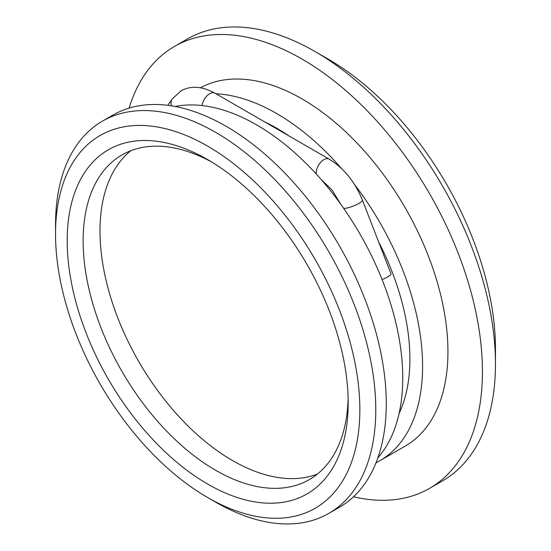 <?xml version="1.0" encoding="UTF-8"?>
<svg xmlns="http://www.w3.org/2000/svg" width="551" height="551" viewBox="0 0 551 551"><rect width="100%" height="100%" fill="white"/><g stroke="black" fill="none" stroke-linecap="round" stroke-linejoin="round"><path stroke-width="0.83" d="M315.062 51.553L328.1 59.081A236.696 136.655 -120 0 1 495.466 348.969L495.466 364.025A255.134 147.303 -120 0 0 315.062 51.553A255.134 147.303 -120 0 0 187.492 38.914L174.46 46.442A255.134 147.303 -120 0 0 129.127 108.099M495.466 364.025A255.134 147.303 60 0 1 442.625 480.816L429.594 488.344A255.134 147.303 60 0 0 482.428 371.546A255.134 147.303 -120 0 0 371.064 114.794A255.134 147.303 -120 0 0 174.46 46.442M429.594 488.344A255.134 147.303 60 0 1 353.522 496.775M354.431 184.358A206.356 119.14 -120 0 1 422.583 366.277A206.356 119.14 60 0 1 379.846 460.746L405.205 446.103A206.356 119.14 60 0 0 447.942 351.634A206.356 119.14 -120 0 0 358.921 145.085A206.356 119.14 -120 0 0 200.474 87.767M341.344 168.337A206.356 119.14 -120 0 0 215.951 93.766M379.846 460.746A206.356 119.14 60 0 1 376.03 462.792M399.103 413.408A188.428 108.788 60 0 0 409.903 358.956A188.428 108.788 -120 0 0 378.565 241.744M288.772 135.808A188.428 108.788 -120 0 0 264.563 121.826M377.89 457.833A206.715 119.347 60 0 0 402.753 378.02A206.715 119.347 -120 0 0 325.304 184.344A206.715 119.347 -120 0 0 175.032 106.474M328.871 513.36L339.368 507.299A226.44 130.739 60 0 0 386.272 403.642A226.44 130.739 -120 0 0 287.429 175.762A226.44 130.739 -120 0 0 112.934 115.09L102.431 121.151A226.44 130.739 -120 0 0 55.534 224.815L55.534 234.01A215.179 124.237 60 0 0 207.686 497.546L215.655 502.147A226.44 130.739 60 0 0 328.871 513.36A226.44 130.739 60 0 0 375.775 409.703A226.44 130.739 -120 0 0 276.926 181.816A226.44 130.739 -120 0 0 102.431 121.151M55.534 234.01A215.179 124.237 -120 0 1 207.693 146.167A215.179 124.237 -120 0 1 359.844 409.703A215.179 124.237 60 0 1 207.686 497.546M348.184 402.967A198.684 114.711 60 0 1 207.693 484.081A198.684 114.711 60 0 1 67.194 240.746A198.684 114.711 60 0 1 207.693 159.632A198.684 114.711 60 0 1 348.184 402.967M348.122 398.27A187.423 108.21 60 0 1 309.366 479.57A187.423 108.21 60 0 1 164.935 429.36A187.423 108.21 60 0 1 83.125 240.746A187.423 108.21 60 0 1 121.943 154.948A187.423 108.21 60 0 1 211.729 162.028M130.752 150.733A187.423 108.21 -120 0 0 99.993 231.007A187.423 108.21 60 0 0 176.341 413.691A187.423 108.21 60 0 0 317.417 474.046M382.084 279.557A10.758 2.273 -21.2 0 0 387.518 276.981A10.758 2.273 -21.2 0 0 390.955 273.682L362.406 200.096A10.758 2.273 -21.2 0 1 358.963 203.402A10.758 2.273 -21.2 0 1 343.714 208.416M171.471 105.854A10.758 8.485 -144.9 0 1 172.27 98.898L167.752 105.331M202.107 105.551A10.758 6.213 -60 0 1 209.628 93.753A10.758 6.213 -60 0 1 215.007 93.215C202.134 86.17 190.777 85.398 180.935 90.908L172.27 98.898M316.295 174.04A10.758 6.213 -60 0 1 323.83 159.687A10.758 6.213 -60 0 1 329.209 159.149L215.007 93.215M321.226 179.571L332.053 189.985L340.89 204.428M329.209 159.149C343.852 168.117 354.92 181.768 362.406 200.096"/></g></svg>
